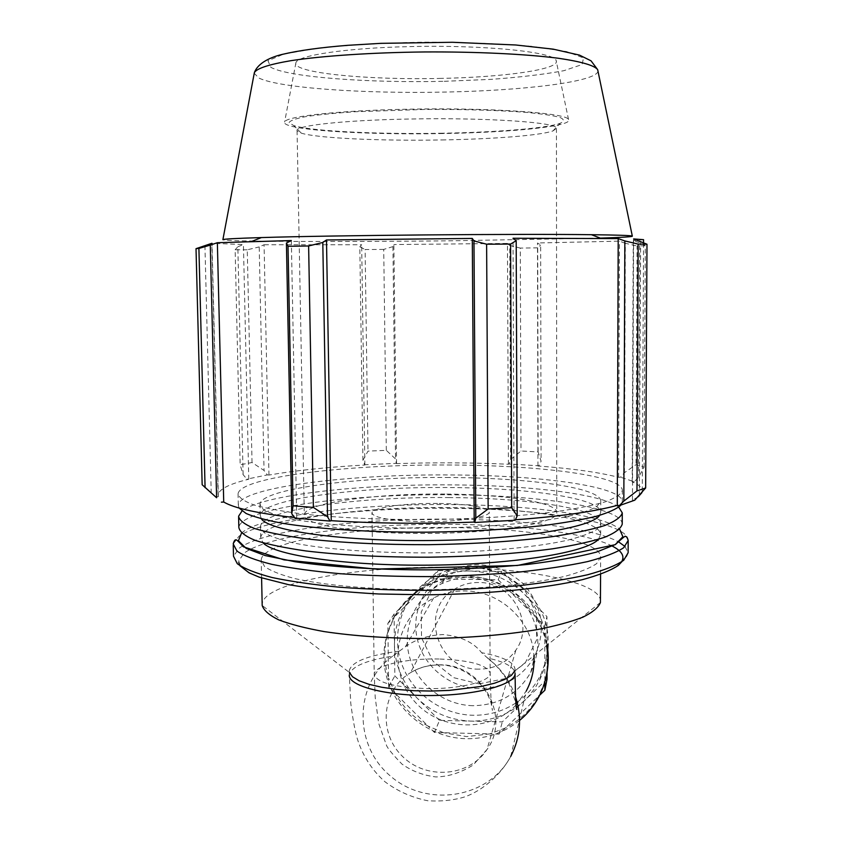 <?xml version="1.0" encoding="UTF-8"?>
<svg xmlns="http://www.w3.org/2000/svg" width="843" height="843" viewBox="0 0 843 843"><rect width="100%" height="100%" fill="white"/><g stroke="black" fill="none" stroke-linecap="round" stroke-linejoin="round"><path stroke-width="0.63" stroke-dasharray="4.21 3.16" d="M544.852 681.903L538.392 696.423L539.657 695.222M505.379 727.983L489.899 733.874L498.982 734.095L538.392 696.423C530.553 710.196 519.551 720.712 505.379 727.983M443.492 732.725L428.065 726.097L434.493 732.493L489.899 733.874L466.685 736.603L443.492 732.725M395.093 693.262L388.549 678.014L388.665 686.866L428.065 726.097C413.955 718.183 402.965 707.235 395.093 693.262M439.488 720.365L394.84 675.907L394.45 645.064C394.513 624.589 401.7 607.034 416.01 592.408L426.389 583.883L438.223 577.36C448.202 573.029 458.729 570.911 469.772 571.017C490.837 571.628 509.003 579.299 524.272 594.009C539.046 609.215 546.622 627.171 546.991 647.898C546.97 658.941 544.631 669.405 539.963 679.3L535.389 687.519L528.54 696.487L502.333 721.871L439.488 720.365L434.493 732.493M388.665 686.866L394.84 675.907M498.982 734.095L502.333 721.871M547.044 679.079L524.62 700.544C509.572 714.442 491.648 721.302 470.837 721.113C450.057 720.28 432.164 712.63 417.159 698.141C402.617 683.209 395.051 665.517 394.45 645.064L394.06 614.073L438.086 570.595L501.606 571.438L546.949 616.581L547.033 672.208M387.959 632.366L394.134 617.224L387.843 623.441L388.549 678.014C383.892 662.756 383.691 647.55 387.959 632.366M426.632 585.158L442.101 578.993L432.996 578.867L394.134 617.224C401.7 603.388 412.533 592.692 426.632 585.158M489.024 579.647L504.725 586.275L498.202 579.773L442.101 578.993C457.654 574.726 473.292 574.937 489.024 579.647M538.224 619.626L544.768 635.148L544.747 626.117L504.725 586.275C519.109 594.262 530.279 605.379 538.224 619.626M498.202 579.773L501.606 571.438M544.747 626.117L546.949 616.581M432.996 578.867L438.086 570.595M387.843 623.441L394.06 614.073M546.559 674.653L544.852 681.292L544.768 635.148L547.128 645.148M392.712 656.128C353.944 683.757 353.196 745.117 390.562 776.15C427.138 808.079 488.687 798.374 510.721 756.424C500.447 775.465 482.375 790.418 465.167 796.772C453.934 800.27 441.458 801.598 427.717 800.745C411.869 797.573 397.611 791.24 384.945 781.735C372.838 770.955 363.976 757.688 358.338 741.935C355.598 734.127 353.091 721.355 350.804 703.61L349.308 675.001C351.141 666.697 365.599 660.406 392.712 656.128L399.329 651.154C368.286 655.19 351.594 661.713 349.244 670.733L349.476 672.535L262.194 605.474M600.406 602.524L514.694 671.091L515.031 669.289C514.219 662.208 503.092 656.686 481.669 652.724L487.475 657.972C505.052 661.903 514.241 667.013 515.052 673.315M399.329 651.154L405.409 646.76C415.82 639.226 428.423 635.158 443.207 634.568C460.689 636.233 473.503 642.292 481.669 652.724M516.042 705.001C489.952 732.683 441.174 731.176 415.346 702.314C388.981 673.926 392.901 626.191 423.913 603.862L433.639 597.95C443.407 593.166 453.808 590.827 464.862 590.943C500.078 590.764 532.376 621.049 533.925 655.706M510.721 756.424L526.348 690.828L516.253 704.78M600.522 601.238C600.89 582.271 528.814 568.087 450.046 567.35C359.708 565.716 263.395 582.239 262.173 604.189M202.162 484.746L216.314 497.496M216.008 496.812L218.348 496.727L218.084 494.63C219.317 489.024 229.538 483.893 248.769 479.224L246.915 479.119L243.111 474.672L240.16 464.788L252.036 462.512L264.038 470.457L267.357 474.915L246.915 479.119M267.357 474.915L268.97 475.052C295.788 470.436 327.748 467.096 364.871 465.009L362.933 460.341L367.991 451.121L386.315 450.352L395.525 458.929L396.221 463.376L364.239 464.778M396.221 463.376L396.547 463.618C434.788 462.385 472.069 462.596 508.413 464.251L509.161 464.008L510.637 459.54L520.995 450.984L538.129 451.922L541.08 461.3L539.004 465.789L509.161 464.008M539.004 465.789L537.96 466.01C572.06 468.518 598.952 472.301 618.614 477.328L620.543 477.212L624.421 472.691L636.043 464.662L644.115 467.127L638.541 477.243L634.284 481.764L620.543 477.212M634.284 481.764L632.176 481.838C638.794 484.704 642.155 487.728 642.261 490.921L641.934 492.607M638.288 496.769L632.45 500.078L634.747 500.205M515.379 519.783L514.135 519.878L515.157 520.257M295.103 518.139L296.715 517.792L294.66 517.57M451.3 465.02C349.719 464.093 240.107 476.832 238.053 493.798C238.832 497.644 244.217 501.395 254.228 505.041C266.946 508.54 283.975 511.627 305.303 514.293C341.004 517.96 382.079 519.731 428.529 519.615C475.02 518.919 516.359 516.422 552.534 512.144C574.22 509.098 591.638 505.705 604.8 501.985C615.264 498.16 621.122 494.314 622.366 490.436C622.461 475.779 540.036 465.304 451.3 465.02M204.933 245.619L211.203 492.375M218.348 496.727L212.025 243.248M296.715 517.792L291.341 240.561M632.176 481.838L633.251 240.603L639.689 242.773L638.541 477.243M644.115 467.127L645.295 245.756L639.689 242.773M537.96 466.01L537.476 242.974L540.648 245.028L541.08 461.3M538.129 451.922L537.686 247.853L540.648 245.028M396.547 463.618L393.86 244.554L392.922 246.62L395.525 458.929M386.315 450.352L383.723 249.402L392.922 246.62M268.97 475.052L264.07 244.744L259.201 246.925L264.038 470.457M252.036 462.512L247.252 249.802L259.201 246.925M441.785 139.949C493.018 139.095 540.121 135.512 552.86 130.971L556.443 128.41C559.172 122.52 487.054 117.398 409.35 119.032C343.375 120.201 294.333 125.723 297.073 130.676L301.33 133.162C317.663 138.273 381.415 141.076 441.785 139.949M442.543 133.215C378.844 134.437 311.436 131.297 293.754 125.565L289.065 122.678C289.96 120.654 295.419 118.652 305.451 116.682C318.085 114.785 334.513 113.141 354.745 111.75L425.157 109.432C463.798 109.274 497.012 110.212 524.789 112.245C540.763 113.721 552.407 115.417 559.71 117.325C564.336 119.295 564.536 121.266 560.31 123.236C546.517 128.326 496.622 132.298 442.543 133.215M443.018 133.542C364.092 135.143 281.025 129.896 284.607 122.035C285.155 116.471 337.885 110.496 407.443 109.221C489.846 107.43 567.371 112.983 568.54 119.558C573.261 126.292 511.975 132.425 443.018 133.542M444.914 494.072C376.336 493.271 304.723 502.839 304.312 514.746C301.931 523.946 349.845 532.871 413.934 533.398C489.393 534.483 559.415 523.334 556.78 512.544C557.423 502.28 504.493 494.367 444.914 494.072M510.637 459.54L509.752 245.471L520.3 248.084L520.995 450.984M508.413 464.251L507.454 243.416L393.86 244.554M509.752 245.471L507.454 243.416M600.332 238.126L450.31 240.813C340.446 241.983 220.877 241.646 222.889 239.654M383.723 249.402L365.114 249.528L367.991 451.121M362.933 460.341L359.813 246.82L365.114 249.528M359.813 246.82L361.679 244.733L264.07 244.744M247.252 249.802L235.144 249.76L240.16 464.788M243.111 474.672L237.842 246.778L235.144 249.76M237.842 246.778L243.427 244.554L211.878 243.3M643.557 239.675L633.251 240.603M645.295 245.756L637.087 246.008L636.043 464.662M624.421 472.691L625.327 243.279L637.087 246.008M625.327 243.279L619.447 241.151L537.476 242.974M537.686 247.853L520.3 248.084M618.614 477.328L619.447 241.151M639.363 495.716L640.638 241.224M632.45 500.078L633.62 238.927M514.135 519.878L513.029 238.253M248.769 479.224L243.427 244.554M364.871 465.009L361.679 244.733M598.393 539.372L600.669 534.704C601.027 519.372 528.635 508.034 449.54 507.581C358.833 506.411 262.047 519.92 260.708 537.665L263.069 542.871M449.709 527.56C359.129 526.232 262.489 540.753 261.204 559.91L264.533 566.475C270.55 570.806 280.635 574.842 294.776 578.583C326.209 585.685 376.199 589.963 429.498 589.71C482.828 589.025 533.24 583.872 565.326 576.222C579.826 572.228 590.29 568.013 596.696 563.577L600.627 556.949C600.985 540.395 528.698 528.108 449.709 527.56M441.247 78.388C368.233 80.243 291.899 72.983 295.904 62.782C296.862 55.554 345.303 48.051 408.549 46.639C483.429 44.616 554.388 51.96 556.127 60.517C561.08 69.274 505.01 77.166 441.247 78.388M599.615 515.358L600.722 512.375C601.08 498.276 528.572 487.907 449.372 487.539C358.538 486.527 261.593 499.024 260.224 515.347L261.372 518.845M449.287 477.507C358.391 476.569 261.362 488.55 259.971 504.167L263.29 509.509C269.317 513.029 279.423 516.306 293.617 519.33C325.156 525.073 375.346 528.477 428.887 528.182C482.449 527.539 533.082 523.261 565.316 516.959C579.879 513.682 590.374 510.226 596.812 506.601L600.753 501.195C601.101 487.707 528.55 477.812 449.287 477.507M449.456 497.57C358.686 496.474 261.815 509.478 260.466 526.517L263.785 532.354C269.813 536.201 279.908 539.773 294.081 543.092C325.577 549.383 375.693 553.134 429.129 552.86C482.596 552.197 533.145 547.571 565.326 540.721C579.858 537.16 590.342 533.398 596.77 529.446L600.701 523.545C601.048 508.835 528.603 497.981 449.456 497.57M437.538 503.419C404.819 503.018 371.742 507.655 371.963 513.029C373.955 517.992 391.026 520.869 423.186 521.648C457.401 522.112 490.131 517.138 489.246 512.007C486.422 506.917 469.193 504.061 437.538 503.419M620.901 505.147L622.324 501.68C622.429 486.306 540.057 475.294 451.384 474.957C349.877 473.945 240.35 487.243 238.316 505.031L239.043 508.013M622.239 524.093C622.345 507.317 540.1 495.241 451.553 494.799C350.172 493.608 240.835 508.034 238.843 527.444M618.741 507.18C602.018 493.966 529.004 485.315 451.469 484.883C359.95 484.008 261.678 494.883 242.004 511.048M478.782 688.562C450.573 688.014 424.419 667.35 417.591 640.259C410.625 613.209 424.071 583.482 449.214 571.038C476.126 559.699 500.742 563.893 523.06 583.598C542.692 605.917 546.506 630.216 534.525 656.507C522.133 677.509 503.556 688.194 478.782 688.562M479.109 683.894L504.651 678.71L525.178 663.051L536.591 639.942L536.527 613.946L524.947 590.279L504.167 573.704L478.36 567.55L452.723 573.019L432.354 588.93L421.247 612.081L421.521 637.856L433.06 661.228L453.587 677.646L479.109 683.894M472.786 705.686C443.45 705.075 416.263 683.578 409.15 655.433C401.89 627.329 415.841 596.454 441.985 583.546C469.962 571.775 495.558 576.159 518.782 596.665C539.204 619.879 543.187 645.148 530.721 672.451C517.855 694.253 498.54 705.328 472.786 705.686M479.014 669.142C437.022 670.311 418.391 609.31 454.809 589.015C461.996 584.62 469.878 582.45 478.455 582.513C512.091 581.617 535.21 623.609 515.842 650.164C506.928 662.682 494.651 669.005 479.014 669.142M519.573 720.438C504.04 732.894 486.179 738.984 465.968 738.71C428.349 737.857 393.702 709.564 385.725 673.251C377.506 636.981 397.38 598.035 432.027 583.641C477.992 562.692 538.772 595.411 546.538 645.622M515.884 702.957C502.892 711.408 488.55 715.507 472.849 715.254C438.508 714.527 406.842 688.889 399.308 655.77C391.584 622.703 409.287 586.97 440.668 573.303C488.171 550.226 551.069 591.733 548.034 644.421M547.75 649.584L545.505 662.071L541.101 673.936C535.337 685.875 526.949 695.538 515.916 702.946M440.004 664.821C429.266 664.684 419.403 667.329 410.425 672.756C381.932 689.816 377.822 732.261 402.027 755.939C425.641 780.175 469.014 777.067 487.022 749.501C511.227 716.592 482.133 663.957 440.004 664.821M439.003 659.005C406.632 658.162 373.955 665.517 374.229 674.252C376.241 682.335 393.133 687.098 424.914 688.552C458.729 689.5 491.047 681.587 490.162 673.241C487.359 664.958 470.299 660.206 439.003 659.005M515.547 696.676C510.152 681.081 500.795 668.172 487.475 657.972C496.769 665.38 504.019 674.105 509.225 684.147L515.874 702.756M241.509 533.124L243.722 531.364C267.579 514.557 362.838 503.608 451.722 504.578C529.71 505.105 603.166 514.673 619.658 529.193M628.183 540.479C628.204 522.08 543.303 508.866 452.248 508.34C361.341 507.328 263.796 518.666 238.98 536.211L233.205 543.925L233.237 545.305M240.002 565.779C236.725 559.025 238.074 562.544 236.683 560.953C236.093 561.512 235.028 559.921 233.5 556.211L239.264 548.161C264.038 529.868 361.499 518.076 452.333 519.162C525.2 519.773 594.378 528.382 618.899 542.081M625.063 546.527L628.13 552.766C625.453 560.732 626.539 553.356 621.849 561.701M612.334 546.127C587.16 533.092 521.29 524.936 451.88 524.325C363.122 523.218 268.011 534.968 244.228 553.103L238.801 560.627C239.391 565.779 244.934 570.806 255.429 575.706C268.833 580.416 286.81 584.536 309.381 588.077C334.228 591.164 361.795 593.282 392.079 594.441C439.709 595.358 484.672 593.567 526.949 589.067C552.766 585.706 574.473 581.702 592.06 577.065C606.844 572.197 616.665 567.149 621.523 561.933M444.24 81.307L491.037 79.368C520.31 77.229 544.599 74.332 563.883 70.686L582.06 64.553L583.546 57.935L566.496 51.56L531.375 46.302C499.751 43.615 463.924 42.224 423.892 42.15C383.955 42.951 348.507 44.974 317.526 48.23L283.617 54.11L267.969 60.77L270.866 67.345C289.044 77.324 369.076 83.078 444.24 81.307M597.961 71.086C597.139 81.718 524.715 90.559 445.631 92.056C365.145 93.868 279.159 88.146 258.78 77.988L254.238 73.267M515.052 673.557L515.031 669.289M349.308 675.001L349.244 670.733M454.809 589.015L410.425 672.756C419.35 667.424 429.182 664.821 439.93 664.948C462.659 665.074 484.915 682.135 491.079 703.21L492.438 710.449L490.995 700.017L490.162 673.241L489.246 512.007M515.842 650.164L487.022 749.501L473.123 765.054C460.805 772.746 448.413 776.709 435.968 776.94C423.334 775.434 411.995 771.155 401.985 764.106C392.743 754.548 387.58 748.299 386.494 745.349L378.633 723.231L375.219 697.54L374.229 674.252L371.963 513.029M433.639 597.95L405.399 646.75M552.86 130.971L560.31 123.236M301.33 133.162L293.754 125.565M556.443 128.41L556.78 512.544M297.073 130.676L304.312 514.746M642.261 490.921L643.546 242.584M218.084 494.63L211.825 243.448M600.722 512.375L600.753 501.195M260.224 515.347L259.971 504.167M600.669 534.704L600.701 523.545M260.708 537.665L260.466 526.517M295.904 62.782L284.607 122.035M568.54 119.558L556.127 60.517M600.585 574.336L600.627 556.949M261.593 577.961L261.204 559.91M622.324 501.68L622.366 490.436M238.316 505.031L238.053 493.798M238.611 517.433L238.58 516.243M530.721 672.451L534.525 656.507M441.985 583.546L449.214 571.038M540.869 692.683L541.259 690.765M432.027 583.641L432.902 582.207M539.963 679.3L541.101 673.936M438.223 577.36L440.668 573.303"/><path stroke-width="1.26" d="M539.657 695.222L544.863 690.248L544.852 681.903M544.863 690.248L547.044 679.079L547.033 672.208M349.476 672.535L352.543 676.771L359.097 680.765L368.96 684.316L381.742 687.256L396.905 689.426L413.765 690.712L431.511 691.049L449.287 690.406L481.532 686.381L494.504 683.22L504.578 679.49L511.374 675.391L514.694 671.091M533.925 655.706C534.652 668.193 532.133 679.901 526.348 690.828M261.593 577.961L262.194 605.474C263.764 610.416 269.244 615.2 278.622 619.837C290.245 624.284 305.398 628.204 324.07 631.576C355.072 636.223 390.383 638.541 429.993 638.551C469.625 637.856 505.126 634.916 536.506 629.732C555.453 626.012 570.911 621.839 582.882 617.181C592.608 612.387 598.456 607.497 600.406 602.524L600.585 574.336M216.314 497.496L202.162 484.746L196.019 248.674L211.878 243.3M641.934 492.607L638.288 496.769M619.457 505.547L634.747 500.205L645.654 487.96L636.971 490.889L623.831 501.09L619.457 505.547L617.287 505.357C594.779 511.543 560.806 516.359 515.379 519.783M474.746 522.481L515.157 520.257L517.202 515.895L511.68 507.718L488.139 508.972L475.8 518.15L474.746 522.481L474.209 522.08C424.008 523.988 376.347 523.524 331.246 520.679L330.034 521.069L327.516 516.748L313.375 507.423L293.101 505.811L291.762 513.798L295.103 518.139L330.034 521.069M294.66 517.57C257.874 513.429 234.228 508.245 223.722 502.017L221.393 502.165M216.609 497.749L210.276 245.113L217.357 242.71L291.341 240.561L286.42 243.058L291.762 513.798M293.101 505.811L288.011 246.293L286.42 243.058M474.209 522.08L472.291 238.443L473.966 240.919L475.8 518.15M488.139 508.972L486.622 244.207L473.966 240.919M617.287 505.357L618.204 238.59L624.842 240.929L623.831 501.09M636.971 490.889L638.162 244.101L624.842 240.929M254.238 73.267L222.889 239.654C223.574 239.022 236.409 238.337 261.414 237.578C332.279 235.323 518.329 233.701 591.428 234.702C617.16 235.007 630.785 235.471 632.313 236.082C633.198 236.735 622.545 237.42 600.332 238.126M196.019 248.674L198.906 248.443L205.081 487.665M210.276 245.113L198.906 248.443M288.011 246.293L308.622 245.977L313.375 507.423M327.516 516.748L322.795 242.468L308.622 245.977M322.795 242.468L326.494 239.96L472.291 238.443M486.622 244.207L510.605 244.07L511.68 507.718M517.202 515.895L516.19 240.708L510.605 244.07M516.19 240.708L513.029 238.253L618.204 238.59M638.162 244.101L646.981 244.228L645.654 487.96M643.546 242.584L643.557 239.675L633.62 238.927L646.981 244.228M331.246 520.679L326.494 239.96M223.722 502.017L217.357 242.71M263.069 542.871C274.649 555.548 347.116 566.085 431.142 565.147C515.168 564.304 587.118 552.249 598.393 539.372M261.372 518.845C269.233 531.006 343.312 541.491 430.899 540.521C518.487 539.646 592.028 527.644 599.615 515.358M239.043 508.013L246.145 513.503C254.565 517.075 266.862 520.363 283.037 523.387C318.348 529.088 371.025 532.418 426.937 532.175C469.688 531.606 508.455 529.404 543.24 525.558C564.494 522.797 582.271 519.678 596.57 516.201C608.635 512.607 616.739 508.919 620.901 505.147M238.611 517.433L238.843 527.444C239.633 531.849 245.018 536.137 255.018 540.321C267.716 544.346 284.713 547.887 305.998 550.964C341.605 555.2 382.574 557.276 428.908 557.202C475.273 556.464 516.496 553.672 552.587 548.814C574.209 545.368 591.586 541.512 604.716 537.265C615.158 532.913 620.996 528.519 622.239 524.093L622.282 512.892L618.741 507.18M242.004 511.048L238.58 516.243C239.359 520.468 244.755 524.578 254.755 528.582C267.463 532.428 284.46 535.821 305.767 538.761C341.404 542.808 382.406 544.778 428.781 544.694C475.189 543.967 516.453 541.28 552.565 536.612C574.209 533.292 591.607 529.604 604.737 525.526C615.19 521.343 621.038 517.128 622.282 512.892M546.538 645.622C549.446 662.018 547.55 677.709 540.869 692.683C535.863 703.547 528.772 712.799 519.573 720.438M547.128 645.148C548.782 655.074 548.593 664.906 546.559 674.653M548.034 644.421L547.75 649.584M349.308 675.001C348.191 685.981 385.999 695.991 431.553 695.528C477.106 695.201 515.526 684.516 515.052 673.557L515.052 673.315M510.721 756.424C520.531 737.456 522.144 717.541 515.547 696.676M619.658 529.193L622.882 536.749L615.295 544.536L596.465 552.102C578.446 556.875 555.484 560.985 527.581 564.431C497.444 567.328 465.315 569.13 431.194 569.847C379.972 570.058 331.794 567.139 295.198 561.775L265.26 555.59L246.209 548.403L238.432 540.763L241.509 533.124M233.205 543.925L236.967 551.08C243.838 555.811 255.45 560.237 271.804 564.346C290.772 568.161 313.522 571.28 340.045 573.704C368.212 575.611 397.875 576.58 429.024 576.601C460.204 576.032 489.983 574.557 518.371 572.144C545.147 569.257 568.214 565.748 587.571 561.596C604.336 557.191 616.391 552.565 623.725 547.708L628.183 540.479C627.266 537.497 626.307 536.169 625.316 536.485C625.864 535.273 622.513 538.003 615.264 544.662L517.402 565.484L375.641 569.067L284.07 559.878L243.416 546.812C238.611 541.554 236.124 539.246 235.956 539.878C234.976 539.562 234.059 540.911 233.205 543.925M618.899 542.081L625.063 546.527M628.183 540.479L628.13 552.766L623.672 560.3C616.349 565.358 604.305 570.184 587.55 574.768C568.214 579.088 545.168 582.745 518.413 585.737C490.057 588.245 460.31 589.773 429.161 590.353C398.044 590.321 368.412 589.299 340.266 587.297C313.765 584.768 291.035 581.501 272.078 577.518C255.735 573.219 244.133 568.604 237.262 563.672L233.5 556.211L233.237 545.305M621.523 561.933C624.99 556.327 621.934 551.059 612.334 546.127M632.313 236.082L597.666 69.653L591.038 60.822L579.457 55.101L553.208 49.147L515.758 44.985L452.438 42.276L380.846 43.341L347.906 45.311C320.603 47.471 298.707 50.496 282.184 54.416C271.425 56.976 258.021 62.603 254.354 72.646C256.725 68.388 269.086 64.374 291.436 60.591C323.312 55.807 372.227 52.54 424.177 51.96C476.147 51.634 525.611 54.036 558.34 58.251C581.385 61.644 594.484 65.448 597.666 69.653L597.961 71.086M515.052 673.557C515.358 696.423 515.927 708.405 516.77 709.49L515.874 702.756M261.414 237.578L251.73 241.435M591.428 234.702L601.017 238.39M621.849 561.701L618.404 565.358C610.975 570.384 598.973 575.147 582.397 579.668C545.695 588.33 488.065 594.146 427.296 594.81L378.802 593.988C344.323 592.113 314.281 589.015 288.685 584.705L259.244 577.16L249.096 572.861L240.002 565.779"/></g></svg>
